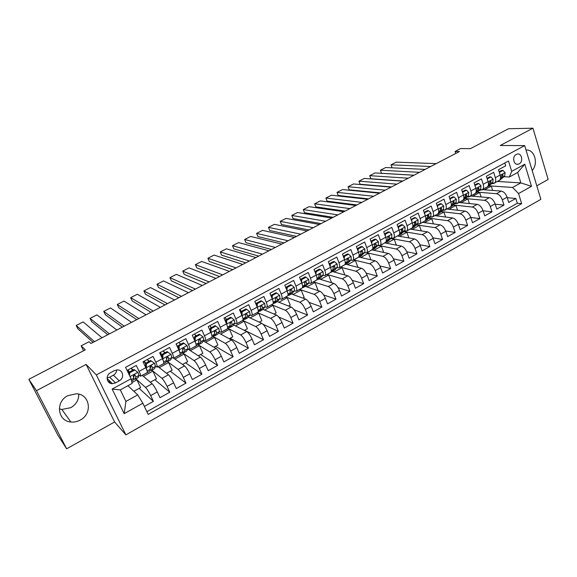<?xml version="1.0" encoding="UTF-8"?>
<svg xmlns="http://www.w3.org/2000/svg" width="577" height="577" viewBox="0 0 577 577"><rect width="100%" height="100%" fill="white"/><g stroke="black" fill="none" stroke-linecap="round" stroke-linejoin="round"><path stroke-width="0.87" d="M67.812 395.678C55.212 401.751 57.57 421.203 70.884 421.996C74.116 422.321 77.224 421.679 80.203 420.07C92.919 413.774 90.077 394.048 76.294 393.774L67.812 395.678M78.811 394.156C78.818 399.962 76.15 404.47 70.812 407.679L61.876 409.461L59.301 408.905M516.271 154.412C511.878 156.482 513.559 165.383 518.11 164.243L519.156 163.861C523.534 161.776 521.839 152.876 517.273 154.052L516.271 154.412M536.79 185.808L548.15 179.454L532.953 128.202L508.539 128.743L470.443 148.642L460.684 148.549L455.065 151.47L455.715 153.468M125.887 434.87L540.873 199.346L524.681 145.599L96.33 374.906L125.887 434.87L114.599 421.975L86.117 364.426L36.466 390.679L66.644 448.798L114.599 421.975M66.644 448.798L57.837 435.087L28.85 379.327L85.309 349.828L81.155 345.832L83.578 350.737M36.466 390.679L28.85 379.327M504.825 162.995L505.697 165.815L498.492 169.71L500.165 175.069L495.347 177.687C496.105 180.442 495.751 182.245 494.28 183.097L491.943 183.212M495.347 177.687L493.66 172.321L486.361 176.266L488.077 181.647L483.194 184.294C483.973 187.056 483.641 188.859 482.199 189.696L479.891 189.783M483.194 184.294L481.47 178.906L474.085 182.902L475.83 188.297L470.89 190.987C471.683 193.757 471.38 195.553 469.974 196.375L467.687 196.432M470.89 190.987L469.13 185.578L461.65 189.617L463.432 195.04L458.434 197.76C459.249 200.536 458.967 202.332 457.59 203.133L455.34 203.162M458.434 197.76L456.638 192.329L449.072 196.418L450.889 201.863L445.819 204.611C446.656 207.403 446.403 209.191 445.062 209.978L442.833 209.978M445.819 204.611L443.987 199.166L436.327 203.306L438.181 208.766L433.053 211.557C433.904 214.355 433.68 216.137 432.368 216.909L430.175 216.873M433.053 211.557L431.185 206.083L423.424 210.28L425.314 215.762L420.121 218.582C420.994 221.395 420.799 223.169 419.522 223.919L417.359 223.862M420.121 218.582L418.217 213.093L410.355 217.341L412.281 222.845L407.023 225.701C407.925 228.521 407.751 230.295 406.511 231.024L404.383 230.93M407.023 225.701L405.076 220.19L397.12 224.496L399.082 230.021L393.759 232.913C394.682 235.741 394.538 237.508 393.334 238.222L391.235 238.092M393.759 232.913L391.776 227.381L383.712 231.738L385.717 237.284L380.322 240.22C381.267 243.054 381.152 244.814 379.991 245.506L377.928 245.348M380.322 240.22L378.303 234.666L370.131 239.08L372.179 244.641L366.712 247.612C367.679 250.461 367.599 252.214 366.467 252.892L364.44 252.69M366.712 247.612L364.65 242.037L356.377 246.516L358.461 252.099L352.929 255.106C353.917 257.962 353.867 259.715 352.778 260.364L350.787 260.133M352.929 255.106L350.823 249.516L342.435 254.046L344.57 259.65L338.959 262.701C339.976 265.564 339.954 267.31 338.908 267.937L336.946 267.663M338.959 262.701L336.809 257.09L328.313 261.677L330.491 267.31L324.808 270.397C325.846 273.267 325.861 275.005 324.851 275.611L322.932 275.301M324.808 270.397L322.615 264.756L314.003 269.409L316.225 275.063L310.462 278.193C311.53 281.071 311.58 282.802 310.614 283.386L308.731 283.033M310.462 278.193L308.226 272.532L299.499 277.248L301.771 282.918L295.929 286.091C297.018 288.983 297.105 290.707 296.181 291.27L294.342 290.866M295.929 286.091L293.643 280.415L284.807 285.189L287.115 290.887L281.201 294.097C282.319 296.996 282.434 298.713 281.562 299.254L279.758 298.799M281.201 294.097L278.871 288.399L269.906 293.239L272.265 298.958L266.271 302.218C267.411 305.125 267.569 306.834 266.74 307.339L264.973 306.841M266.271 302.218L263.891 296.491L254.803 301.403L257.212 307.137L251.139 310.44C252.308 313.361 252.502 315.064 251.723 315.547L249.992 314.992M251.139 310.44L248.709 304.699L239.498 309.676L241.958 315.431L235.791 318.785C236.996 321.706 237.226 323.401 236.498 323.856L234.803 323.25M235.791 318.785L233.317 313.015L223.977 318.064L226.487 323.841L220.241 327.238C221.467 330.174 221.741 331.854 221.063 332.287L219.404 331.609M220.241 327.238L217.709 321.454L208.239 326.568L210.8 332.366L204.467 335.814C205.722 338.757 206.039 340.43 205.412 340.834L203.796 340.091M204.467 335.814L201.885 330.008L192.278 335.194L194.896 341.014L188.47 344.505C189.761 347.462 190.114 349.121 189.544 349.496L187.958 348.674M188.47 344.505L185.83 338.677L176.093 343.942L178.762 349.785L172.249 353.326C173.569 356.29 173.965 357.942 173.453 358.281L171.874 357.358M172.249 353.326L169.559 347.477L159.678 352.814L162.404 358.678L155.797 362.269C157.146 365.241 157.593 366.885 157.132 367.196L155.538 366.128M155.797 362.269L153.049 356.398L143.031 361.808L145.808 367.7C147.178 370.672 147.654 372.309 147.229 372.598L140.658 376.19M144.373 406.424L153.395 401.368L139.158 388.371M142.245 375.324L152.133 383.77C153.605 385.256 155.314 387.975 157.261 391.927L159.98 397.683L169.789 392.187L154.831 379.738M158.055 366.691L168.448 374.769C169.977 376.204 171.708 378.887 173.619 382.825L176.288 388.552L185.96 383.135L170.294 371.22M173.655 358.173L184.532 365.89C186.126 367.275 187.864 369.929 189.754 373.838L192.365 379.551L201.9 374.213L185.556 362.81M187.799 348.955L200.399 357.134C202.051 358.468 203.804 361.087 205.657 364.989L208.218 370.679L217.623 365.414L200.616 354.516M203.284 340.913L216.043 348.494C217.753 349.785 219.52 352.374 221.344 356.254L223.854 361.923L233.13 356.73L215.473 346.33M218.539 332.915L231.478 339.976C233.238 341.223 235.019 343.777 236.822 347.642L239.275 353.29L248.427 348.169L230.151 338.245M233.562 324.988L246.704 331.573C248.514 332.778 250.303 335.302 252.084 339.146L254.486 344.772L263.516 339.716L244.626 330.268M248.377 317.134L261.72 323.286C263.581 324.447 265.391 326.935 267.137 330.758L269.495 336.369L278.402 331.386L263.025 324.288M262.982 309.359L276.534 315.107C278.453 316.225 280.271 318.684 281.987 322.493L284.295 328.082L293.087 323.163L278.778 317.061M277.364 301.656L291.154 307.036C293.116 308.111 294.948 310.541 296.643 314.335L298.908 319.903L307.577 315.049L294.054 309.726M291.421 293.989L305.586 299.074C307.591 300.105 309.431 302.514 311.104 306.286L313.325 311.832L321.879 307.043L308.998 302.362M305.283 286.416L319.824 291.212C321.879 292.207 323.726 294.587 325.378 298.338L327.548 303.87L335.994 299.138L323.654 294.998M318.98 278.936L333.881 283.451C335.973 284.411 337.833 286.762 339.456 290.498L341.591 296.008L349.922 291.342L338.057 287.671M332.503 271.551L347.751 275.799C349.893 276.722 351.761 279.037 353.355 282.759L355.446 288.248L363.676 283.646L352.222 280.379M345.854 264.259L361.447 268.24C363.625 269.12 365.501 271.421 367.08 275.121L369.129 280.595L377.25 276.044L366.171 273.137M359.045 257.061L374.963 260.775C377.185 261.626 379.067 263.891 380.625 267.584L382.63 273.029L390.651 268.543L379.904 265.947M372.078 249.949L388.307 253.411C390.571 254.226 392.468 256.469 393.997 260.133L395.966 265.564L403.878 261.136L393.442 258.821M384.931 242.917L401.491 246.134C403.785 246.913 405.689 249.134 407.196 252.784L409.129 258.2L416.947 253.822L406.785 251.76M397.495 235.95L414.502 238.95C416.839 239.7 418.751 241.893 420.236 245.528L422.126 250.923L429.851 246.595L419.941 244.763M410.11 229.105L427.355 231.86C429.721 232.574 431.639 234.738 433.111 238.359L434.964 243.732L442.588 239.462L432.909 237.832M422.609 222.34L440.049 224.85C442.451 225.535 444.377 227.677 445.819 231.283L447.637 236.635L455.174 232.423L445.711 230.973M434.892 215.654L452.584 217.933C455.022 218.582 456.955 220.702 458.376 224.294L460.157 229.624L467.601 225.463L458.34 224.179M446.987 209.033L464.968 211.095C467.435 211.716 469.375 213.815 470.782 217.392L472.527 222.7L479.876 218.589L470.803 217.464M458.96 202.498L477.201 204.345C479.703 204.936 481.644 207.013 483.036 210.569L484.745 215.863L492.001 211.802L483.115 210.814M470.789 196.036L489.282 197.673C491.813 198.236 493.768 200.291 495.138 203.832L496.811 209.105L503.988 205.095L495.261 204.236M290.072 290.844L290.685 289.589M271.385 295.619L270.793 295.388M256.448 303.3L255.481 302.896M241.676 311.219L240.717 310.787M226.79 319.283L225.758 318.771M211.709 327.455L210.583 326.842M196.425 335.735L195.199 335.006M180.933 344.123L179.591 343.25M165.224 352.634L163.745 351.581M149.306 361.252L147.662 359.969M81.155 345.832L89.038 341.735L90.971 343.488L459.429 151.535L455.065 151.47M115.494 382.897L119.295 380.834C124.682 378.216 123.168 369.641 117.34 369.9L114.361 370.658L110.532 372.713C105.151 375.302 106.579 383.835 112.349 383.676L115.494 382.897L109.659 377.192L113.38 375.187C115.443 373.968 116.561 372.215 116.727 369.929M509.368 177.009L511.698 171.355L508.503 161.012L125.584 367.311L131.08 378.75L132.176 383.388L120.29 389.886L125.909 401.441L137.715 394.906L142.844 403.251L148.188 414.373L521.666 203.667L518.55 193.562L512.614 187.46L520.865 182.895L517.67 172.473L509.368 177.009L503.851 176.721M511.698 171.355L524.796 164.221L531.496 186.328L518.55 193.562M142.844 403.251L124.185 413.666L112.14 389.071L131.08 378.75M477.193 192.141L496.465 193.706C499.018 194.254 500.966 196.295 502.329 199.83L503.988 205.095M482.48 189.653L501.225 191.081L496.465 193.706M465.314 198.538L484.471 200.334C486.988 200.904 488.935 202.967 490.313 206.516L492.001 211.802M453.284 205.008L472.325 207.035C474.813 207.641 476.753 209.725 478.153 213.288L479.876 218.589M441.116 211.543L460.028 213.822C462.487 214.456 464.427 216.563 465.841 220.14L467.601 225.463M428.79 218.156L447.586 220.688C450.01 221.352 451.942 223.487 453.378 227.078L455.174 232.423M416.313 224.842L434.986 227.641C437.38 228.341 439.299 230.497 440.756 234.103L442.588 239.462M403.684 231.601L422.234 234.68C424.585 235.416 426.504 237.587 427.983 241.215L429.851 246.595M390.889 238.431L409.317 241.813C411.639 242.578 413.543 244.778 415.043 248.42L416.947 253.822M379.248 245.607L396.24 249.033C398.519 249.827 400.416 252.055 401.938 255.712L403.878 261.136M366.734 252.748L382.991 256.347C385.234 257.176 387.131 259.426 388.667 263.105L390.651 268.543M353.643 259.895L369.576 263.747C371.783 264.612 373.665 266.891 375.23 270.584L377.25 276.044M341.238 266.668L340.545 267.158L355.987 271.248C358.151 272.149 360.026 274.457 361.613 278.164L363.676 283.646M327.116 274.493L342.226 278.85C344.346 279.787 346.214 282.117 347.823 285.846L349.922 291.342M313.52 281.915L328.277 286.545C330.361 287.519 332.215 289.878 333.845 293.621L335.994 299.138M299.759 289.43L314.155 294.342C316.189 295.352 318.035 297.739 319.687 301.504L321.879 307.043M285.824 297.047L299.838 302.247C301.829 303.293 303.661 305.709 305.341 309.488L307.577 315.049M271.702 304.757L285.334 310.253C287.274 311.342 289.099 313.787 290.808 317.581L293.087 323.163M257.4 312.561L270.635 318.367C272.524 319.499 274.342 321.973 276.073 325.789L278.402 331.386M242.91 320.473L255.734 326.589C257.58 327.765 259.383 330.268 261.136 334.097L263.516 339.716M228.196 328.472L240.638 334.92C242.427 336.146 244.215 338.677 246.004 342.529L248.427 348.169M213.122 336.478L225.326 343.373C227.064 344.635 228.845 347.203 230.656 351.068L233.13 356.73M197.824 344.556L209.812 351.934C211.492 353.247 213.259 355.843 215.098 359.731L217.623 365.414M182.779 353.023L194.081 360.618C195.704 361.981 197.457 364.606 199.325 368.515L201.9 374.213M167.539 361.635L178.127 369.424C179.692 370.831 181.43 373.492 183.327 377.416L185.96 383.135M151.852 370.203L161.949 378.353C163.457 379.81 165.173 382.508 167.106 386.453L169.789 392.187M127.084 370.427L136.302 365.443L139.107 371.343C140.492 374.322 140.983 375.952 140.579 376.233L138.934 374.985M133.164 369.994L131.412 368.487M135.948 378.887L145.541 387.412C146.991 388.912 148.693 391.646 150.655 395.613L153.395 401.368M146.904 411.697L517.309 203.263L515.824 198.466L507.262 197.723M501.225 191.081C503.786 191.622 505.74 193.648 507.089 197.175L508.734 202.433L515.824 198.466M127.943 385.703L137.715 394.906M86.117 364.426L96.33 374.906M532.953 128.202L500.245 145.491L524.681 145.599M108.584 379.94L110.178 383.2M497.482 181.459L520.865 182.895L531.496 186.328M488.935 185.823L512.614 187.46M131.376 368.501L131.325 368.133M127.236 370.744L128.007 370.326M133.871 391.285L140.622 387.564L136.929 379.846L135.883 378.923M131.982 382.551L136.929 379.846M143.175 362.125L144.178 361.584M150.316 382.219L156.497 378.815L152.876 371.126L151.78 370.239M143.399 376.305L152.876 371.126M159.266 367.628L168.607 362.522L167.467 361.685M166.544 373.283L172.155 370.189L168.607 362.522M157.218 367.145L163.688 363.611C164.171 363.294 163.745 361.642 162.404 358.678M174.925 359.074L184.135 354.04L182.245 352.771L183.58 352.771L184.885 350.39L184.539 348.429L183.702 347.902L182.613 349.474L182.959 351.443L181.683 353.809L178.524 355.634M182.541 364.469L187.612 361.678L184.135 354.04M173.547 358.23L179.916 354.754C180.457 354.401 180.067 352.742 178.762 349.785M190.374 350.628L199.447 345.666L197.774 344.635M198.315 355.778L202.859 353.275L199.447 345.666M189.645 349.438L195.913 346.012C196.512 345.63 196.173 343.964 194.896 341.014M205.614 342.291L214.557 337.401L213.072 336.564M213.879 347.21L217.904 344.988L214.557 337.401M205.527 340.769L211.694 337.401C212.343 336.99 212.047 335.309 210.8 332.366M220.652 334.069L229.473 329.251L228.117 328.551M229.228 338.749L232.755 336.809L229.473 329.251M221.186 332.222L227.259 328.904C227.958 328.457 227.699 326.777 226.487 323.841M235.495 325.955L244.186 321.201L242.794 320.538M244.374 330.405L247.403 328.739L244.186 321.201M236.628 323.784L242.614 320.516C243.364 320.055 243.141 318.353 241.958 315.431M250.144 317.949L258.712 313.261L257.277 312.633M259.318 322.175L261.871 320.769L258.712 313.261M251.86 315.468L257.753 312.251C258.554 311.753 258.373 310.051 257.212 307.137M264.598 310.044L273.051 305.421L271.572 304.822M274.061 314.054L276.145 312.907L273.051 305.421M266.891 307.26L272.697 304.093C273.541 303.574 273.397 301.858 272.265 298.958M278.871 302.24L287.209 297.682L285.687 297.119M288.608 306.041L290.245 305.139L287.209 297.682M281.72 299.167L287.433 296.044C288.327 295.496 288.219 293.78 287.115 290.887M292.957 294.537L301.18 290.043L299.614 289.51M302.968 298.129L304.158 297.472L301.18 290.043M296.347 291.176L301.98 288.103C302.918 287.534 302.846 285.81 301.771 282.918M306.87 286.935L314.977 282.499L313.376 282.002M317.134 290.325L317.898 289.906L314.977 282.499M310.787 283.293L316.333 280.263C317.314 279.672 317.278 277.941 316.225 275.063M320.603 279.427L328.601 275.056L326.971 274.587M331.126 282.622L331.465 282.427L328.601 275.056M325.031 275.517L330.498 272.532C331.523 271.918 331.515 270.173 330.491 267.31M334.162 272.012L342.053 267.699L340.315 267.238M344.844 274.984L342.053 267.699M339.096 267.836L344.476 264.901C345.544 264.259 345.573 262.513 344.57 259.65M347.549 264.692L355.338 260.436L353.477 259.982M357.942 267.346L355.338 260.436M352.973 260.256L358.274 257.364C359.384 256.707 359.442 254.947 358.461 252.099M360.776 257.465L368.458 253.26L366.568 252.841M370.896 259.823L368.458 253.26M366.669 252.776L371.898 249.928C373.045 249.242 373.139 247.483 372.179 244.641M373.838 250.324L381.419 246.177L377.82 245.449M383.698 252.423L381.419 246.177M380.193 245.391L385.349 242.585C386.525 241.878 386.655 240.119 385.717 237.284M386.741 243.27L394.221 239.181L390.773 238.546M396.363 245.138L394.221 239.181M393.55 238.106L398.62 235.329C399.839 234.615 399.998 232.841 399.082 230.021M399.486 236.303L406.864 232.264L403.561 231.716M408.884 237.962L406.864 232.264M406.727 230.908L411.733 228.175C412.988 227.432 413.168 225.657 412.281 222.845M412.072 229.415L419.364 225.434L416.19 224.958M421.26 230.887L419.364 225.434M419.746 223.797L424.679 221.106C425.97 220.349 426.179 218.568 425.314 215.762M424.513 222.614L431.704 218.683L428.668 218.272M433.5 223.912L431.704 218.683M432.606 216.779L437.467 214.125C438.787 213.346 439.025 211.564 438.181 208.766M436.803 215.899L443.901 212.019L440.987 211.665M445.595 217.031L443.901 212.019M445.3 209.848L450.089 207.23C451.445 206.436 451.712 204.647 450.889 201.863M448.949 209.256L455.953 205.426L453.154 205.131M457.561 210.244L455.953 205.426M457.835 203.003L462.559 200.421C463.951 199.606 464.24 197.817 463.432 195.04M460.944 202.7L467.868 198.914L465.177 198.661M469.382 203.551L467.868 198.914M470.284 196.202L474.878 193.692C476.299 192.862 476.616 191.066 475.83 188.297M472.808 196.216L479.638 192.48L477.049 192.271M481.074 196.945L479.638 192.48M482.459 189.559L487.053 187.049C488.503 186.205 488.842 184.402 488.077 181.647M484.529 189.804L491.272 186.119L488.791 185.945M492.635 190.424L491.272 186.119M517.309 203.263L521.666 203.667M494.539 182.959L499.076 180.486C500.555 179.627 500.915 177.817 500.165 175.069M120.29 389.886L112.14 389.071M125.909 401.441L124.185 413.666M524.796 164.221L517.67 172.473M107.084 377.935L109.659 377.192M532.182 170.489C538.767 163.558 534.439 148.953 526.029 150.085M94.477 341.663L76.193 325.457L77.823 328.76L93.056 342.406M137.932 372.374L134.066 369.504L137.932 372.374L138.956 375.439L138.213 377.546L134.996 379.406M101.985 337.754L83.146 321.916L76.193 325.457M132.486 370.362L131.203 368.198M134.722 370.066L129.666 372.807L129.573 375.613M134.066 369.504L129.024 372.237L129.666 372.807M128.952 374.322L129.024 372.237M133.64 378.671L134.867 379.478L135.783 377.17L135.256 375.252L134.419 374.74L133.244 376.348L133.777 378.267L133.099 380.337L131.664 381.224M127.834 370.023L129.097 372.201M134.571 374.754L133.619 377.358M129.392 372.042L128.108 369.871M151.405 361.022L154.564 363.33L151.405 361.022L146.428 363.726L146.277 367.83L147.185 371.112M146.277 367.83L145.62 367.297M109.442 333.874L90.048 318.389L91.649 321.685L107.798 334.725M146.428 373.038L145.959 373.29M154.564 363.33L155.509 366.409L154.564 368.616L151.369 370.463M116.85 330.008L96.914 314.883L90.048 318.389M148.664 361.606L147.366 359.464M150.72 360.488L145.75 363.178L146.428 363.726M145.599 367.253L145.75 363.178M150.092 369.965L151.217 370.549L152.386 368.119L151.917 366.186L151.08 365.667L149.933 367.268L150.402 369.201L149.522 371.372L146.32 373.225M144.005 361.281L145.714 364.152M151.181 365.674L150.294 368.277M145.736 363.467L144.315 361.115M167.518 361.649L170.684 359.817L171.831 357.509L170.958 354.415L167.857 352.107L162.945 354.768L162.793 358.858L163.688 361.974L166.796 360.257L165.714 362.529L162.534 364.368M162.793 358.858L162.325 358.512M124.214 326.171L103.745 311.4L105.317 314.689L122.36 327.137M162.664 364.174L162.137 364.462M131.534 322.363L110.532 307.938L103.745 311.4M164.611 352.965L163.313 350.845M167.857 352.107L167.135 351.595L162.231 354.249L162.945 354.768M162.087 358L162.231 354.249M159.952 352.662L162.159 356.254M166.291 361.317L167.352 361.743L168.751 359.19L168.347 357.242L167.51 356.723L166.385 358.31L166.796 360.257M162.187 355.49L160.298 352.475M167.554 356.723L166.652 359.067M183.443 352.951L186.587 351.133L187.929 348.732L187.128 345.623L184.077 343.315L179.238 345.94L179.072 350.001L179.959 352.929M138.805 318.569L117.282 304.49L118.826 307.765L136.742 319.651M178.682 355.425L178.091 355.749M146.031 314.804L123.99 301.071L117.282 304.49M183.601 348.544L183.133 348.09M180.349 344.44L179.043 342.349M184.077 343.315L183.32 342.832L178.488 345.45L179.238 345.94M178.351 348.876L178.488 345.45M177.644 347.34L178.365 348.393M178.401 347.549L176.209 344.18M183.71 347.902L182.801 350.037M199.144 344.375L202.267 342.572L203.796 340.084L203.068 336.954L200.075 334.646L195.3 337.235L195.127 341.274L195.949 343.813M153.215 311.068L130.669 297.667L132.183 300.927L150.943 312.244M194.471 346.806L193.829 347.159M160.356 307.346L137.304 294.277L130.669 297.667M199.325 340.185L198.791 339.709M195.87 336.03L194.557 333.96M200.075 334.646L199.281 334.184L194.514 336.766L195.3 337.235M194.384 339.875L194.514 336.766M197.983 344.289L199.303 344.188L200.803 341.714L200.515 339.73L199.678 339.211L198.603 340.769L198.899 342.752L197.428 345.212L194.298 347.022M200.515 339.73L199.642 339.211L198.74 341.173M214.637 335.915L217.738 334.126L219.455 331.544L218.791 328.407L215.841 326.099L211.139 328.652L210.958 332.662L211.564 334.328M167.453 303.646L143.897 290.909L145.397 294.162L164.986 304.937M210.05 338.295L209.35 338.677M174.499 299.975L150.46 287.562L143.897 290.909M214.824 331.912L214.37 331.551M211.182 327.736L209.862 325.688M215.841 326.099L215.019 325.659L210.316 328.205L211.139 328.652M210.194 331.003L210.316 328.205M213.497 335.915L214.817 335.72L216.498 333.16L216.26 331.155L215.43 330.635L214.384 332.179L214.622 334.177L212.963 336.73L209.855 338.526M216.26 331.155L215.351 330.664L214.471 332.46M181.51 296.326L156.987 284.237L158.459 287.476L178.848 297.71M225.419 329.907L224.662 330.318M231.399 317.667L230.54 317.249L225.91 319.759L226.754 320.185L231.399 317.667L234.298 319.975L234.889 323.127L233 325.789L229.92 327.57M188.477 292.69L163.471 280.927L156.987 284.237M226.292 319.557L224.972 317.53M226.754 320.185L226.573 324.05L234.226 319.918M225.795 322.247L225.91 319.759M228.795 327.635L230.115 327.368L231.976 324.714L231.795 322.702L230.966 322.175L229.942 323.711L230.129 325.724L228.29 328.363L225.203 330.145M231.795 322.702L230.843 322.233L229.992 323.885M195.401 289.084L169.926 277.631L171.376 280.862L192.552 290.57M240.573 321.627L239.772 322.067M246.74 309.351L245.852 308.955L241.287 311.436L242.16 311.832L246.74 309.351L249.589 311.652L250.122 314.818L248.052 317.566L245.001 319.333M202.282 285.5L176.338 274.356L169.926 277.631M241.273 311.587L239.873 309.474M242.16 311.832L241.987 315.504M241.179 313.614L241.287 311.436M243.883 319.456L245.211 319.124L247.244 316.391L247.115 314.364L246.292 313.83L245.29 315.359L245.42 317.386L243.407 320.105L240.349 321.879M247.115 314.364L246.134 313.917L245.312 315.439M209.126 281.937L182.721 271.103L184.142 274.327L206.097 283.516M255.532 313.462L254.681 313.931M261.879 301.144L260.963 300.776L256.448 303.221L257.356 303.596L261.879 301.144L264.677 303.452L265.146 306.625L262.91 309.46L259.874 311.212M215.928 278.395L189.068 267.865L182.721 271.103M256.404 304.173L255.359 302.723M257.356 303.596L257.183 307.065M256.354 305.096L256.448 303.221M258.77 311.385L260.097 310.989L262.304 308.176L262.232 306.135L261.215 305.709L260.429 307.123L260.508 309.157L258.323 311.962L255.286 313.722M262.232 306.135L261.41 305.601L260.429 307.115M222.686 274.876L195.379 264.641L196.779 267.858L219.476 276.542M270.296 305.406L269.387 305.897M276.809 293.051L275.864 292.705L271.414 295.114L272.351 295.467L276.809 293.051L279.564 295.359L279.968 298.547L277.566 301.454L274.558 303.192M229.408 271.37L201.654 261.446L195.379 264.641M272.351 295.467L272.178 298.742M271.334 296.693L271.414 295.114M273.462 303.408L274.796 302.968L277.169 300.069L277.14 298.02L276.333 297.487L275.359 298.987L275.395 301.035L273.044 303.92L270.029 305.666M277.14 298.02L276.094 297.617L275.344 298.929M236.087 267.894L207.893 258.258L209.271 261.46L232.697 269.654M284.858 297.451L283.906 297.97M291.536 285.067L290.57 284.742L286.178 287.115L287.144 287.454L291.536 285.067L294.248 287.375L294.595 290.57L292.034 293.556L289.048 295.287M242.722 264.432L214.096 255.092L207.893 258.258M287.144 287.454L286.978 290.534M286.105 288.399L286.178 287.115M287.606 295.951L284.576 297.725M287.959 295.532L289.301 295.049L291.832 292.077L291.854 290.007L291.046 289.474L290.094 290.967L290.08 293.029L287.829 295.684M249.329 260.992L220.27 251.94L221.633 255.135L245.766 262.845M299.232 289.604L298.23 290.152M306.077 277.191L305.074 276.881L300.74 279.232L301.735 279.542L306.077 277.191L308.738 279.492L309.027 282.701L306.308 285.759L303.343 287.476M255.885 257.573L226.415 248.81L220.27 251.94M301.735 279.542L301.576 282.434M300.689 280.22L300.74 279.232M301.937 288.125L298.929 289.885M302.377 287.757L303.61 287.231L306.3 284.187L306.365 282.11L305.572 281.569L304.634 283.047L304.569 285.125L302.521 287.469M306.365 282.11L305.262 281.756L304.606 282.874M262.412 254.176L232.517 245.694L233.851 248.875L258.691 256.116M313.412 281.857L312.366 282.427M320.415 269.416L319.391 269.127L315.114 271.442L316.138 271.738L320.415 269.416L323.041 271.717L323.271 274.933L320.401 278.064L317.458 279.766M268.896 250.8L238.589 242.592L232.517 245.694M316.138 271.738L315.98 274.443M315.078 272.142L315.114 271.442M316.088 280.4L313.102 282.146M316.629 280.069L320.574 276.397L320.689 274.306L319.903 273.772L318.98 275.236L318.872 277.328L316.953 279.441M320.689 274.306L319.557 273.981L318.951 275.013M275.344 247.439L244.634 239.513L245.946 242.686L271.457 249.466M327.419 274.212L326.33 274.811M334.573 261.742L333.52 261.475L329.301 263.761L330.347 264.035L334.573 261.742L337.156 264.042L337.329 267.266L334.314 270.469L331.386 272.164M281.756 244.1L250.642 236.447L244.634 239.513M330.347 264.035L330.195 266.552M329.279 264.172L329.301 263.761M330.058 272.77L327.087 274.508M330.635 272.459L334.667 268.716L334.826 266.617L334.047 266.076L333.138 267.533L332.987 269.632L331.191 271.558M334.826 266.617L333.665 266.307L333.117 267.252M288.125 240.782L256.614 233.397L257.912 236.563L284.086 242.888M340.545 267.158L340.105 267.281M348.544 254.168L347.469 253.923L343.301 256.174L344.375 256.433L348.544 254.168L351.083 256.469L351.198 259.7L348.046 262.968L345.14 264.648M294.465 237.479L262.557 230.367L256.614 233.397M344.375 256.433L344.231 258.763M343.849 265.24L340.892 266.971M344.346 264.973L348.58 261.129L348.782 259.015L348.003 258.482L347.116 259.924L346.921 262.037L345.234 263.79M348.782 259.015L347.592 258.727L347.094 259.6M300.761 234.197L268.471 227.345L269.74 230.504L296.564 236.382M354.884 259.217L353.715 259.852M357.192 248.709L358.216 248.925L362.334 246.696L364.83 248.99L364.895 252.228L361.599 255.568L358.714 257.234M307.022 230.937L274.349 224.345L268.471 227.345M358.216 248.925L358.079 251.074M362.334 246.696L361.231 246.466L357.177 248.658M357.459 257.811L354.523 259.527M357.891 257.573L362.306 253.642L362.551 251.522L361.786 250.981L360.906 252.416L360.668 254.536L359.096 256.138M362.551 251.522L361.339 251.255L360.892 252.055M313.253 227.691L280.198 221.359L281.453 224.503L308.904 229.956M368.357 251.86L367.145 252.524M370.961 241.337L371.884 241.518L375.944 239.318L378.404 241.612L378.418 244.857L374.985 248.261L372.122 249.913M319.442 224.467L286.019 218.394L280.198 221.359M371.884 241.518L371.754 243.487M375.944 239.318L374.826 239.102L370.917 241.215M370.903 250.468L367.982 252.178M371.271 250.267L375.865 246.249L376.146 244.121L375.389 243.581L374.523 245.001L374.242 247.136L372.778 248.6M376.146 244.121L374.906 243.869L374.516 244.605M325.601 221.258L291.803 215.437L293.037 218.575L321.108 223.602M381.664 244.59L380.409 245.275M384.549 234.06L385.371 234.212L389.381 232.033L391.805 234.327L391.769 237.58L388.206 241.042L385.357 242.686M331.725 218.07L297.566 212.502L291.803 215.437M385.371 234.212L385.256 236M389.381 232.033L388.242 231.839L384.484 233.873M384.174 243.227L381.274 244.922M384.484 243.054L389.244 238.957L389.569 236.815L388.819 236.274L387.968 237.688L387.65 239.823L386.28 241.157M389.569 236.815L388.307 236.584L387.968 237.248M337.805 214.896L303.293 209.581L304.505 212.704L333.167 217.313M394.798 237.421L393.514 238.128M397.964 226.876L398.693 226.992L402.652 224.842L405.032 227.129L404.946 230.389L401.253 233.916L398.433 235.553M343.863 211.745L308.983 206.674L303.293 209.581M398.693 226.992L398.584 228.607M402.652 224.842L401.484 224.662L397.87 226.617M397.279 236.065L394.394 237.753M397.531 235.928L398.837 235.214M399.197 234.868L402.457 231.752L402.818 229.603L402.082 229.055L400.878 232.61L399.616 233.822M402.818 229.603L401.534 229.394L401.246 229.992M349.878 208.607L314.653 203.782L315.85 206.898L345.096 211.095M407.773 230.338L406.367 231.081M405.609 231.132L404.585 230.966M411.206 219.772L415.75 217.738L418.094 220.032L417.964 223.292L414.149 226.876L411.343 228.499M355.865 205.491L320.293 200.904L314.653 203.782M411.841 219.859L411.74 221.301M415.75 217.738L414.567 217.579L411.091 219.455M410.218 229.004L407.355 230.677M410.42 228.889L411.754 228.167M412.468 227.497L415.505 224.633L415.909 222.477L415.173 221.936L413.947 225.484L412.779 226.588M414.365 222.83L414.589 222.311M361.815 202.39L325.897 198.041L327.072 201.149L356.896 204.95M420.583 223.342L419.739 223.912L417.221 223.991M424.275 212.754L428.689 210.728L430.997 213.014L430.817 216.288L426.879 219.924L424.088 221.539M367.729 199.31L331.479 195.199L325.897 198.041M424.823 212.826L424.737 214.089M428.689 210.728L427.478 210.583L424.145 212.386M422.999 222.022L420.157 223.688M423.143 221.943L424.521 221.193M425.516 220.27L428.386 217.608L428.826 215.445L428.105 214.896L426.85 218.452L425.776 219.44M427.478 215.358L427.312 215.748M373.615 196.245L337.033 192.365L338.187 195.459L368.566 198.87M433.24 216.433L432.368 217.017L429.887 217.147M437.178 205.823L441.463 203.804L443.735 206.09L443.511 209.364L439.45 213.057L436.688 214.658M379.464 193.194L342.55 189.544L337.033 192.365M437.647 205.874L437.568 206.97M441.463 203.804L440.237 203.674L437.041 205.405M435.628 215.127L432.8 216.786M435.714 215.077L437.128 214.305M438.383 213.165L441.109 210.67L441.585 208.499L440.871 207.951L439.587 211.499L438.614 212.394M385.285 190.165L348.046 186.746L349.186 189.826L380.106 192.862M445.74 209.61L444.845 210.201L442.393 210.381M449.923 198.971L454.077 196.966L456.313 199.245L456.046 202.527L451.878 206.277L449.122 207.864M391.069 187.15L353.513 183.955L348.046 186.746M450.312 199.007L450.24 199.938M454.077 196.966L452.83 196.851L449.764 198.51M448.098 208.319L445.285 209.963M448.134 208.297L449.584 207.511M451.084 206.155L453.673 203.818L454.186 201.64L453.486 201.092L452.173 204.64L451.293 205.434M396.825 184.15L358.944 181.178L360.07 184.258L391.523 186.912M458.088 202.866L457.172 203.472L454.748 203.695M462.502 192.206L466.541 190.208L468.74 192.487L468.43 195.776L464.146 199.57L461.412 201.157M402.551 181.171L364.354 178.423L358.944 181.178M462.819 192.228L462.761 192.992M466.541 190.208L465.271 190.114L462.336 191.701M464.146 199.57L457.619 203.227M463.619 199.245L466.086 197.053L466.634 194.86L465.942 194.312L464.608 197.861L463.814 198.567M408.242 178.199L369.742 175.675L370.845 178.74L402.811 181.034M472.585 194.947L469.346 196.822L466.952 197.082M474.929 185.513L478.852 183.536L481.016 185.816L480.663 189.105L476.27 192.956L473.558 194.521M413.904 175.249L375.093 172.941L369.742 175.675M475.174 185.534L475.131 186.126M478.852 183.536L477.568 183.457L474.756 184.979M472.527 194.997L469.808 196.569M472.556 194.968L474.034 194.153M475.996 192.429L478.347 190.367L478.932 188.167L478.239 187.619L476.184 191.78M419.537 172.321L380.423 170.222L381.505 173.28L413.983 175.213M482.322 189.638L479.011 190.554M487.204 178.906L491.013 176.951L493.14 179.223L492.744 182.512L488.25 186.414L485.553 187.972M425.134 169.4L385.724 167.518L380.423 170.222M487.377 178.92L487.341 179.346M491.013 176.951L489.707 176.879L487.017 178.329M484.615 188.383L481.853 189.999M484.565 188.427L486.043 187.597M488.229 185.7L490.464 183.76L491.07 181.56L490.4 181.005L488.402 185.087M430.702 166.501L390.997 164.827L392.043 167.82M494.258 183.111L490.926 184.092M499.329 172.379L503.021 170.439L505.12 172.711L504.687 175.999L500.086 179.952L497.41 181.503M436.241 163.616L396.24 162.151L390.997 164.827M503.021 170.439L501.701 170.381L499.134 171.773M496.494 181.892L493.746 183.5M494.186 183.169L497.908 181.12M500.302 179.058L502.43 177.233L503.072 175.026L502.401 174.478L500.468 178.473M489.282 197.673L484.471 200.334M477.201 204.345L472.325 207.035M464.968 211.095L460.028 213.822M452.584 217.933L447.586 220.688M440.049 224.85L434.986 227.641M427.355 231.86L422.234 234.68M414.502 238.95L409.317 241.813M401.491 246.134L396.24 249.033M388.307 253.411L382.991 256.347M374.963 260.775L369.576 263.747M361.447 268.24L355.987 271.248M347.751 275.799L342.226 278.85M333.881 283.451L328.277 286.545M319.824 291.212L314.155 294.342M305.586 299.074L299.838 302.247M291.154 307.036L285.334 310.253M276.534 315.107L270.635 318.367M261.72 323.286L255.734 326.589M246.704 331.573L240.638 334.92M231.478 339.976L225.326 343.373M216.043 348.494L209.812 351.934M200.399 357.134L194.081 360.618M184.532 365.89L178.127 369.424M168.448 374.769L161.949 378.353M152.133 383.77L145.541 387.412M157.261 391.927L150.655 395.613M507.089 197.175L502.329 199.83M495.138 203.832L490.313 206.516M483.036 210.569L478.153 213.288M470.782 217.392L465.841 220.14M458.376 224.294L453.378 227.078M445.819 231.283L440.756 234.103M433.111 238.359L427.983 241.215M420.236 245.528L415.043 248.42M407.196 252.784L401.938 255.712M393.997 260.133L388.667 263.105M380.625 267.584L375.23 270.584M367.08 275.121L361.613 278.164M353.355 282.759L347.823 285.846M339.456 290.498L333.845 293.621M325.378 298.338L319.687 301.504M311.104 306.286L305.341 309.488M296.643 314.335L290.808 317.581M281.987 322.493L276.073 325.789M267.137 330.758L261.136 334.097M252.084 339.146L246.004 342.529M236.822 347.642L230.656 351.068M221.344 356.254L215.098 359.731M205.657 364.989L199.325 368.515M189.754 373.838L183.327 377.416M173.619 382.825L167.106 386.453M145.808 367.7L139.107 371.343M113.38 375.187L119.295 380.834M137.853 372.316L130.034 376.565M133.099 380.337L131.643 381.137M138.213 377.546L135.083 379.255M133.777 378.267L131.289 379.623M138.956 375.439L135.783 377.17M134.73 374.79L135.256 375.252M154.485 363.272L146.284 367.729M149.522 371.372L146.421 373.067M154.564 368.616L151.477 370.304M150.402 369.201L147.265 370.91M155.509 366.409L152.386 368.119M151.297 365.688L151.917 366.186M170.886 354.357L162.793 358.75M165.714 362.529L162.656 364.202M170.684 359.817L167.64 361.476M171.831 357.509L168.751 359.19M167.633 356.73L168.347 357.242M187.049 345.565L179.079 349.9M181.683 353.809L178.661 355.461M186.587 351.133L183.58 352.771M182.959 351.443L179.988 353.059M187.929 348.732L184.885 350.39M183.746 347.902L184.539 348.429M202.996 336.896L195.127 341.173M197.428 345.212L194.456 346.835M202.267 342.572L199.303 344.188M198.899 342.752L196.072 344.296M203.796 340.084L200.803 341.714M218.719 328.349L210.958 332.561M212.963 336.73L210.028 338.331M217.738 334.126L214.817 335.72M214.622 334.177L211.925 335.648M219.455 331.544L216.498 333.16M228.29 328.363L225.391 329.943M233 325.789L230.115 327.368M230.129 325.724L227.569 327.123M234.889 323.127L231.976 324.714M249.524 311.602L242.052 315.662M243.407 320.105L240.551 321.663M248.052 317.566L245.211 319.124M245.42 317.386L242.989 318.706M250.122 314.818L247.244 316.391M264.612 303.394L257.306 307.361M258.323 311.962L255.503 313.499M262.91 309.46L260.097 310.989M260.508 309.157L258.2 310.412M265.146 306.625L262.304 308.176M279.492 295.301L272.358 299.182M273.044 303.92L270.26 305.442M277.566 301.454L274.796 302.968M275.395 301.035L273.209 302.233M279.968 298.547L277.169 300.069M294.183 287.317L287.209 291.111M287.57 295.994L284.822 297.494M292.034 293.556L289.301 295.049M290.08 293.029L288.017 294.155M294.595 290.57L291.832 292.077M290.772 289.632L291.854 290.007M308.673 279.434L301.858 283.141M301.901 288.168L299.196 289.647M306.308 285.759L303.61 287.231M304.569 285.125L302.622 286.192M309.027 282.701L306.3 284.187M322.976 271.659L316.311 275.287M316.052 280.436L313.376 281.901M320.401 278.064L317.739 279.52M318.872 277.328L317.04 278.33M323.271 274.933L320.574 276.397M337.091 263.985L330.571 267.526M330.015 272.813L327.375 274.255M334.314 270.469L331.681 271.904M332.987 269.632L331.263 270.57M337.329 267.266L334.667 268.716M351.018 256.412L344.649 259.874M343.805 265.283L341.202 266.711M348.046 262.968L345.45 264.389M346.921 262.037L345.306 262.917M351.198 259.7L348.58 261.129M364.772 248.932L358.548 252.322M357.415 257.854L354.841 259.261M361.599 255.568L359.038 256.967M360.668 254.536L359.161 255.359M364.895 252.228L362.306 253.642M378.346 241.554L372.259 244.864M370.852 250.512L368.314 251.904M374.985 248.261L372.453 249.639M374.242 247.136L372.843 247.901M378.418 244.857L375.865 246.249M391.74 234.269L385.797 237.5M384.123 243.27L381.613 244.641M388.206 241.042L385.703 242.405M387.65 239.823L386.345 240.537M391.769 237.58L389.244 238.957M404.975 227.078L399.161 230.237M397.228 236.116L394.747 237.464M401.253 233.916L398.786 235.265M400.878 232.61L399.673 233.267M404.946 230.389L402.457 231.752M418.036 219.974L412.353 223.061M410.168 229.047L407.723 230.382M414.149 226.876L411.711 228.203M413.947 225.484L412.836 226.09M417.964 223.292L415.505 224.633M414.611 222.289L415.909 222.477M430.94 212.956L425.386 215.978M422.948 222.073L420.532 223.393M426.879 219.924L424.47 221.236M426.85 218.452L425.833 219M430.817 216.288L428.386 217.608M427.528 215.279L428.826 215.445M443.677 206.032L438.253 208.982M435.57 215.178L433.183 216.483M439.45 213.057L437.077 214.355M439.587 211.499L438.664 212.004M443.511 209.364L441.109 210.67M440.294 208.347L441.585 208.499M456.263 199.188L450.954 202.073M448.041 208.369L445.682 209.653M451.878 206.277L449.526 207.554M452.173 204.64L451.344 205.095M456.046 202.527L453.673 203.818M452.895 201.51L454.186 201.64M468.69 192.429L463.504 195.25M460.359 201.64L458.03 202.916M464.608 197.861L463.858 198.264M468.43 195.776L466.086 197.053M465.351 194.752L466.634 194.86M480.966 185.758L475.895 188.513M476.27 192.956L473.977 194.204M476.883 191.16L476.22 191.521M480.663 189.105L478.347 190.367M477.648 188.073L478.932 188.167M493.09 179.166L488.142 181.856M484.55 188.434L482.278 189.674M488.25 186.414L485.985 187.648M489.015 184.546L488.438 184.864M492.744 182.512L490.464 183.76M489.801 181.481L491.07 181.56M505.07 172.653L500.23 175.278M500.086 179.952L497.85 181.171M501.002 178.012L500.504 178.286M504.687 175.999L502.43 177.233M501.81 174.961L503.072 175.026M61.876 409.461L70.884 421.996M516.682 164.193L518.11 164.243M107.077 378.433L112.349 383.676"/></g></svg>
